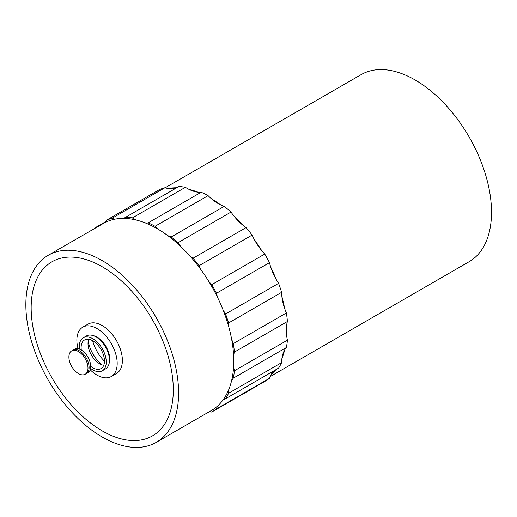 <?xml version="1.0" encoding="UTF-8"?>
<svg xmlns="http://www.w3.org/2000/svg" width="517" height="517" viewBox="0 0 517 517"><rect width="100%" height="100%" fill="white"/><g stroke="black" fill="none" stroke-linecap="round" stroke-linejoin="round"><path stroke-width="0.78" d="M270.12 376.615L469.145 261.705A108.008 62.357 -120 0 0 485.702 175.16A108.008 62.357 -120 0 0 415.145 79.98A108.008 62.357 -120 0 0 361.137 74.629L165.104 187.807M211.44 198.774A108.008 62.357 60 0 1 220.791 204.984M233.904 216.009A108.008 62.357 60 0 1 242.635 225.005M254.28 239.494A108.008 62.357 60 0 1 261.615 250.48M270.759 267.147A108.008 62.357 60 0 1 276.046 279.141M281.881 296.506A108.008 62.357 60 0 1 284.641 308.449M286.651 324.96A108.008 62.357 60 0 1 286.651 335.791M284.641 349.99A108.008 62.357 60 0 1 281.881 358.74M275.761 369.752A108.008 62.357 60 0 1 270.759 375.264M168.245 188.492A108.008 62.357 60 0 1 176.362 187.768M188.886 189.319A108.008 62.357 60 0 1 198.024 192.188M102.224 266.766A100.511 58.027 60 0 1 167.883 355.334A100.511 58.027 60 0 1 152.476 435.876A100.511 58.027 60 0 1 51.971 377.843A100.511 58.027 60 0 1 51.971 261.789A100.511 58.027 60 0 1 102.224 266.766A100.511 58.027 -120 0 0 51.971 261.789A100.511 58.027 -120 0 0 51.971 377.843A100.511 58.027 -120 0 0 152.476 435.876A100.511 58.027 -120 0 0 167.883 355.334A100.511 58.027 -120 0 0 102.224 266.766M104.453 361.15A27 15.588 60 0 1 92.672 340.742M71.979 350.726A13.578 7.839 60 0 1 72.729 350.183L74.319 349.266A13.578 7.839 60 0 1 87.89 357.105A13.578 7.839 60 0 1 87.89 372.783L86.3 373.701A13.578 7.839 60 0 1 85.46 374.075M72.729 350.183A13.578 7.839 60 0 1 86.3 358.022A13.578 7.839 60 0 1 86.3 373.701M71.708 350.869L71.695 350.875A13.494 7.787 60 0 1 71.708 350.869A13.494 7.787 60 0 1 85.202 358.662A13.494 7.787 60 0 1 85.202 374.243A13.494 7.787 60 0 1 85.195 374.243L85.189 374.25A13.494 7.787 60 0 1 78.442 373.578A13.494 7.787 60 0 1 69.627 361.687A13.494 7.787 60 0 1 71.695 350.875A13.494 7.787 60 0 1 85.189 358.669A13.494 7.787 60 0 1 85.189 374.25M269.486 378.282L216.455 408.902A109.507 63.223 60 0 1 212.138 411.823L265.176 381.203A109.507 63.223 -120 0 0 269.486 378.282A40.5 23.388 60 0 1 274.585 370.431M177.926 187.076A40.5 23.388 60 0 1 164.904 187.749A109.507 63.223 -120 0 0 159.469 189.616L106.431 220.236A40.5 23.388 60 0 1 104.692 222.724M281.623 362.617L228.585 393.237A109.507 63.223 60 0 1 225.567 398.723L278.605 368.104A109.507 63.223 -120 0 0 281.623 362.617A40.5 23.388 60 0 1 286.392 347.508A109.507 63.223 -120 0 0 287.426 340.173A40.5 23.388 60 0 1 287.426 321.484A109.507 63.223 -120 0 0 286.392 312.947A40.5 23.388 60 0 1 281.623 292.338A109.507 63.223 -120 0 0 278.605 283.361A40.5 23.388 60 0 1 269.486 262.655A109.507 63.223 -120 0 0 264.762 254.041A40.5 23.388 60 0 1 252.109 235.086A109.507 63.223 -120 0 0 246.086 227.596A40.5 23.388 60 0 1 231.021 212.067A109.507 63.223 -120 0 0 224.242 206.367A40.5 23.388 60 0 1 208.105 195.652A109.507 63.223 -120 0 0 201.171 192.253A40.5 23.388 60 0 1 185.39 187.303A109.507 63.223 -120 0 0 178.921 186.495L125.883 217.121A40.5 23.388 60 0 1 125.392 217.418A40.5 23.388 60 0 1 123.33 218.387M216.455 408.902A40.5 23.388 60 0 1 217.722 405.884M223.008 399.984A40.5 23.388 60 0 1 223.46 399.712A40.5 23.388 60 0 1 225.567 398.723M212.138 411.823A109.507 63.223 60 0 1 211.724 412.055A40.5 23.388 60 0 0 208.887 411.971M94.346 228.663A109.507 63.223 60 0 1 95.425 227.583L105.41 221.819M96.479 227.428A40.5 23.388 60 0 1 95.425 227.583M106.431 220.236A109.507 63.223 60 0 1 111.866 218.368L164.904 187.749M115.207 219.111A40.5 23.388 60 0 1 111.866 218.368M125.883 217.121A109.507 63.223 60 0 1 132.358 217.922L185.39 187.303M201.171 192.253L148.133 222.872A40.5 23.388 60 0 1 144.993 222.814M135.842 219.938A40.5 23.388 60 0 1 132.358 217.922M148.133 222.872A109.507 63.223 60 0 1 155.068 226.278L208.105 195.652M224.242 206.367L171.205 236.993A40.5 23.388 60 0 1 167.76 235.603M158.396 229.393A40.5 23.388 60 0 1 155.068 226.278M171.205 236.993A109.507 63.223 60 0 1 177.984 242.693L231.021 212.067M246.086 227.596L193.048 258.216A40.5 23.388 60 0 1 189.603 255.631M180.86 246.622A40.5 23.388 60 0 1 177.984 242.693M193.048 258.216A109.507 63.223 60 0 1 199.071 265.706L252.109 235.086M264.762 254.041L211.724 284.66A40.5 23.388 60 0 1 208.584 281.106M201.242 270.107A40.5 23.388 60 0 1 199.071 265.706M211.724 284.66A109.507 63.223 60 0 1 216.455 293.275L269.486 262.655M278.605 283.361L225.567 313.981A40.5 23.388 60 0 1 223.014 309.773M217.722 297.76A40.5 23.388 60 0 1 216.455 293.275M225.567 313.981A109.507 63.223 60 0 1 228.585 322.957L281.623 292.338M286.392 312.947L233.354 343.566A40.5 23.388 60 0 1 231.61 339.074M228.844 327.119A40.5 23.388 60 0 1 228.585 322.957M233.354 343.566A109.507 63.223 60 0 1 234.395 352.103L287.426 321.484M287.426 340.173L234.395 370.792A40.5 23.388 60 0 1 233.613 366.417M233.613 355.58A40.5 23.388 60 0 1 234.395 352.103M234.395 370.792A109.507 63.223 60 0 1 233.354 378.134L286.392 347.508M228.585 393.237A40.5 23.388 60 0 1 228.844 389.366M231.61 380.609A40.5 23.388 60 0 1 233.354 378.134M156.231 442.371L211.388 410.524A108.008 62.357 -120 0 0 227.945 323.978A108.008 62.357 -120 0 0 157.381 228.798A108.008 62.357 -120 0 0 103.381 223.447L48.217 255.295A108.008 62.357 60 0 1 102.224 260.639A108.008 62.357 60 0 1 172.781 355.819A108.008 62.357 60 0 1 156.231 442.371A108.008 62.357 60 0 1 48.217 380.008A108.008 62.357 60 0 1 48.217 255.295M109.119 363.412A18.005 10.392 -120 0 0 97.028 337.136A18.005 10.392 -120 0 0 93.047 335.572M78.061 348.755A28.5 16.454 60 0 1 82.778 327.151A28.5 16.454 60 0 1 97.028 328.56A28.5 16.454 60 0 1 115.646 353.68A28.5 16.454 60 0 1 111.278 376.518A28.5 16.454 60 0 1 90.21 369.797M111.278 376.518L116.474 373.513A28.5 16.454 -120 0 0 120.842 350.675A28.5 16.454 -120 0 0 102.224 325.561A28.5 16.454 -120 0 0 87.974 324.146L82.778 327.151M102.308 370.779L105.494 368.944A19.051 10.999 -120 0 0 108.408 353.68A19.051 10.999 -120 0 0 95.968 336.89A19.051 10.999 -120 0 0 86.442 335.947L83.256 337.782A19.051 10.999 60 0 1 92.782 338.725A19.051 10.999 60 0 1 105.229 355.515A19.051 10.999 60 0 1 102.308 370.779A19.051 10.999 60 0 1 90.565 368.35M79.495 349.169A19.051 10.999 60 0 1 83.256 337.782M90.701 366.34A16.499 9.526 -120 0 0 101.035 368.576A16.499 9.526 -120 0 0 103.562 355.347A16.499 9.526 -120 0 0 92.782 340.806A16.499 9.526 -120 0 0 84.53 339.992A16.499 9.526 -120 0 0 81.305 350.054M101.985 364.84A24.751 14.289 60 0 1 88.239 341.033M88.737 339.307A16.499 9.526 -120 0 0 91.425 355.063A16.499 9.526 -120 0 0 103.73 365.273"/></g></svg>

